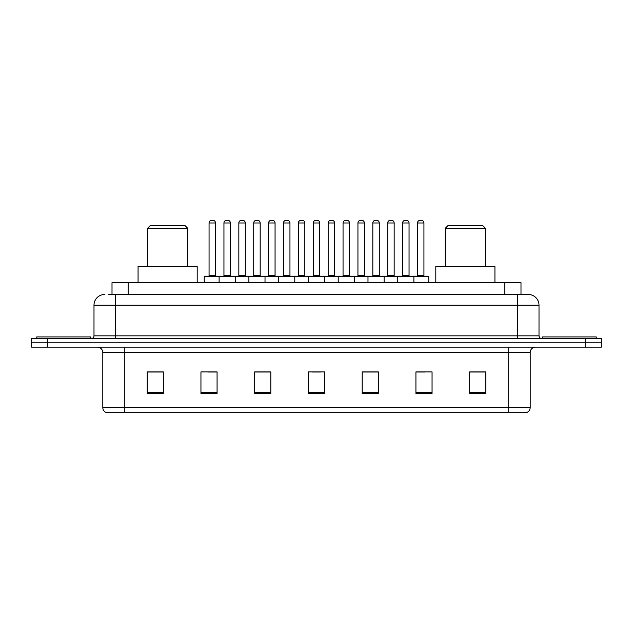 <?xml version="1.0" encoding="UTF-8"?>
<svg xmlns="http://www.w3.org/2000/svg" width="633" height="633" viewBox="0 0 633 633"><rect width="100%" height="100%" fill="white"/><g stroke="black" fill="none" stroke-linecap="round" stroke-linejoin="round"><path stroke-width="0.95" d="M108.512 294.464L115.491 294.464L108.512 294.464L112.009 294.464L112.009 282.642L520.991 282.642L520.991 294.464M104.746 294.464A10.745 10.745 0 0 0 93.993 305.217L93.993 335.846A2.69 2.69 0 0 1 91.31 338.536M539.007 305.217L115.491 305.217L115.491 294.464L528.254 294.464A10.745 10.745 0 0 1 539.007 305.217L539.007 335.846C539.166 337.484 540.06 338.378 541.69 338.536M47.776 338.536L31.65 338.536L31.65 342.833L47.776 342.833L31.65 342.833L31.65 347.137L47.776 347.137L47.776 342.833L585.224 342.833L47.776 342.833L47.776 338.536L585.224 338.536L585.224 342.833L601.35 342.833L585.224 342.833L585.224 347.137L47.776 347.137M585.224 347.137L601.35 347.137L601.35 338.536L585.224 338.536M528.096 294.464L524.488 294.464M530.193 407.541C530.043 410.121 528.753 411.838 526.324 412.7L508.695 412.7L508.695 407.541L530.193 407.541L530.193 352.51A5.373 5.373 0 0 1 535.565 347.137M508.695 412.7L106.676 412.7A5.373 5.373 0 0 1 102.807 407.541L102.807 352.51C102.491 349.242 100.702 347.454 97.435 347.137M485.796 393.409L485.796 371.911L469.67 371.911L469.67 393.409L485.796 393.409M432.054 393.409L432.054 371.911L415.928 371.911L415.928 393.409L432.054 393.409M378.305 393.409L378.305 371.911L362.187 371.911L362.187 393.409L378.305 393.409M163.33 393.409L163.33 371.911L147.204 371.911L147.204 393.409L163.33 393.409M217.072 393.409L217.072 371.911L200.946 371.911L200.946 393.409L217.072 393.409M270.813 393.409L270.813 371.911L254.695 371.911L254.695 393.409L270.813 393.409M324.563 393.409L324.563 371.911L308.437 371.911L308.437 393.409L324.563 393.409M498.915 412.7L124.305 412.7L124.305 407.541L508.695 407.541L508.695 352.51L102.807 352.51M416.68 372.022L424.743 372.022M469.67 372.022L484.72 372.022M267.806 372.022L260.978 372.022M208.257 372.022L216.32 372.022M148.28 372.022L163.33 372.022M372.022 372.022L365.194 372.022M312.473 372.022L320.527 372.022M270.813 372.022L254.695 372.022M378.305 372.022L362.187 372.022M90.503 338.536L90.503 336.922L36.754 336.922L36.754 338.536M147.473 228.355L187.779 228.355L185.089 225.672L150.156 225.672L147.473 228.355L147.473 266.517M187.779 228.355L187.779 266.517M197.187 282.642L197.187 266.517L138.065 266.517L138.065 282.642M445.221 228.355L485.527 228.355L482.844 225.672L447.911 225.672L445.221 228.355L445.221 266.517M485.527 228.355L485.527 266.517M494.935 282.642L494.935 266.517L435.813 266.517L435.813 282.642M596.246 338.536L596.246 336.922L542.497 336.922L542.497 338.536M413.191 276.194L428.24 276.194A0.538 0.538 0 0 1 428.77 276.732L219.113 276.732A0.538 0.538 0 0 1 219.651 276.194L234.701 276.194A0.538 0.538 0 0 1 235.239 276.732L235.239 282.642M230.396 222.982L223.947 222.982A2.69 2.69 0 0 1 226.638 220.3L227.714 220.3A2.69 2.69 0 0 1 230.396 222.982L230.396 275.656A0.538 0.538 0 0 0 230.934 276.194M223.947 222.982L223.947 275.656A0.538 0.538 0 0 1 223.409 276.194M220.347 276.732A0.538 0.538 0 0 0 219.809 276.194L204.76 276.194A0.538 0.538 0 0 0 204.23 276.732L219.113 276.732L219.113 282.642M248.888 282.642L248.888 276.732A0.538 0.538 0 0 1 249.426 276.194L264.475 276.194A0.538 0.538 0 0 1 265.013 276.732L265.013 282.642M260.179 222.982L253.722 222.982A2.69 2.69 0 0 1 256.412 220.3L257.489 220.3A2.69 2.69 0 0 1 260.179 222.982L260.179 275.656A0.538 0.538 0 0 0 260.709 276.194M253.722 222.982L253.722 275.656A0.538 0.538 0 0 1 253.184 276.194M278.662 282.642L278.662 276.732A0.538 0.538 0 0 1 279.2 276.194L294.25 276.194A0.538 0.538 0 0 1 294.788 276.732L294.788 282.642M289.954 222.982L283.497 222.982A2.69 2.69 0 0 1 286.187 220.3L287.263 220.3A2.69 2.69 0 0 1 289.954 222.982L289.954 275.656A0.538 0.538 0 0 0 290.484 276.194M283.497 222.982L283.497 275.656A0.538 0.538 0 0 1 282.967 276.194M308.437 282.642L308.437 276.732A0.538 0.538 0 0 1 308.975 276.194L324.025 276.194A0.538 0.538 0 0 1 324.563 276.732L324.563 282.642M319.728 222.982L313.272 222.982A2.69 2.69 0 0 1 315.962 220.3L317.038 220.3A2.69 2.69 0 0 1 319.728 222.982L319.728 275.656A0.538 0.538 0 0 0 320.258 276.194M313.272 222.982L313.272 275.656A0.538 0.538 0 0 1 312.742 276.194M338.212 282.642L338.212 276.732A0.538 0.538 0 0 1 338.75 276.194L353.8 276.194A0.538 0.538 0 0 1 354.338 276.732L354.338 282.642M349.503 222.982L343.046 222.982A2.69 2.69 0 0 1 345.737 220.3L346.813 220.3A2.69 2.69 0 0 1 349.503 222.982L349.503 275.656A0.538 0.538 0 0 0 350.033 276.194M343.046 222.982L343.046 275.656A0.538 0.538 0 0 1 342.516 276.194M367.987 282.642L367.987 276.732A0.538 0.538 0 0 1 368.525 276.194L383.574 276.194A0.538 0.538 0 0 1 384.112 276.732L384.112 282.642M379.278 222.982L372.821 222.982A2.69 2.69 0 0 1 375.511 220.3L376.588 220.3A2.69 2.69 0 0 1 379.278 222.982L379.278 275.656A0.538 0.538 0 0 0 379.816 276.194M372.821 222.982L372.821 275.656A0.538 0.538 0 0 1 372.291 276.194M397.761 282.642L397.761 276.732A0.538 0.538 0 0 1 398.299 276.194L413.349 276.194A0.538 0.538 0 0 1 413.887 276.732L413.887 282.642M409.053 222.982L402.604 222.982A2.69 2.69 0 0 1 405.286 220.3L406.362 220.3A2.69 2.69 0 0 1 409.053 222.982L409.053 275.656A0.538 0.538 0 0 0 409.591 276.194M402.604 222.982L402.604 275.656A0.538 0.538 0 0 1 402.066 276.194M209.064 222.982A2.69 2.69 0 0 1 211.754 220.3L212.823 220.3A2.69 2.69 0 0 1 215.513 222.982L209.064 222.982L209.064 275.656A0.538 0.538 0 0 1 208.526 276.194M215.513 222.982L215.513 275.656A0.538 0.538 0 0 0 216.051 276.194M204.23 276.732L204.23 282.642M250.122 276.732A0.538 0.538 0 0 0 249.584 276.194L234.542 276.194M238.839 222.982A2.69 2.69 0 0 1 241.529 220.3L242.597 220.3A2.69 2.69 0 0 1 245.287 222.982L238.839 222.982L238.839 275.656A0.538 0.538 0 0 1 238.301 276.194M245.287 222.982L245.287 275.656A0.538 0.538 0 0 0 245.826 276.194M279.897 276.732A0.538 0.538 0 0 0 279.359 276.194L264.317 276.194M268.614 222.982A2.69 2.69 0 0 1 271.304 220.3L272.372 220.3A2.69 2.69 0 0 1 275.062 222.982L268.614 222.982L268.614 275.656A0.538 0.538 0 0 1 268.076 276.194M275.062 222.982L275.062 275.656A0.538 0.538 0 0 0 275.6 276.194M309.672 276.732A0.538 0.538 0 0 0 309.133 276.194L294.092 276.194M298.388 222.982A2.69 2.69 0 0 1 301.079 220.3L302.147 220.3A2.69 2.69 0 0 1 304.837 222.982L298.388 222.982L298.388 275.656A0.538 0.538 0 0 1 297.85 276.194M304.837 222.982L304.837 275.656A0.538 0.538 0 0 0 305.375 276.194M339.446 276.732A0.538 0.538 0 0 0 338.908 276.194L323.867 276.194M328.163 222.982A2.69 2.69 0 0 1 330.853 220.3L331.921 220.3A2.69 2.69 0 0 1 334.612 222.982L328.163 222.982L328.163 275.656A0.538 0.538 0 0 1 327.625 276.194M334.612 222.982L334.612 275.656A0.538 0.538 0 0 0 335.15 276.194M369.221 276.732A0.538 0.538 0 0 0 368.683 276.194L353.641 276.194M357.938 222.982A2.69 2.69 0 0 1 360.628 220.3L361.696 220.3A2.69 2.69 0 0 1 364.386 222.982L357.938 222.982L357.938 275.656A0.538 0.538 0 0 1 357.4 276.194M364.386 222.982L364.386 275.656A0.538 0.538 0 0 0 364.925 276.194M398.996 276.732A0.538 0.538 0 0 0 398.458 276.194L383.416 276.194M387.712 222.982A2.69 2.69 0 0 1 390.403 220.3L391.471 220.3A2.69 2.69 0 0 1 394.161 222.982L387.712 222.982L387.712 275.656A0.538 0.538 0 0 1 387.174 276.194M394.161 222.982L394.161 275.656A0.538 0.538 0 0 0 394.699 276.194M417.487 222.982A2.69 2.69 0 0 1 420.177 220.3L421.246 220.3A2.69 2.69 0 0 1 423.936 222.982L417.487 222.982L417.487 275.656A0.538 0.538 0 0 1 416.949 276.194M423.936 222.982L423.936 275.656A0.538 0.538 0 0 0 424.474 276.194M428.77 276.732L428.77 282.642M128.135 294.464L128.135 282.642M504.865 294.464L504.865 282.642M115.491 338.536L115.491 305.217L93.993 305.217M93.993 335.846L539.007 335.846M517.509 294.464L517.509 338.536M508.695 347.137L508.695 352.51L530.193 352.51M102.807 407.541L124.305 407.541L124.305 347.137M324.563 392.666L308.437 392.666M270.813 392.666L254.695 392.666M217.072 392.666L200.946 392.666M163.33 392.666L147.204 392.666M378.305 392.666L362.187 392.666M432.054 392.666L415.928 392.666M485.796 392.666L469.67 392.666M223.947 275.656L230.396 275.656M253.722 275.656L260.179 275.656M283.497 275.656L289.954 275.656M313.272 275.656L319.728 275.656M343.046 275.656L349.503 275.656M372.821 275.656L379.278 275.656M402.604 275.656L409.053 275.656M209.064 275.656L215.513 275.656M238.839 275.656L245.287 275.656M268.614 275.656L275.062 275.656M298.388 275.656L304.837 275.656M328.163 275.656L334.612 275.656M357.938 275.656L364.386 275.656M387.712 275.656L394.161 275.656M417.487 275.656L423.936 275.656"/></g></svg>
